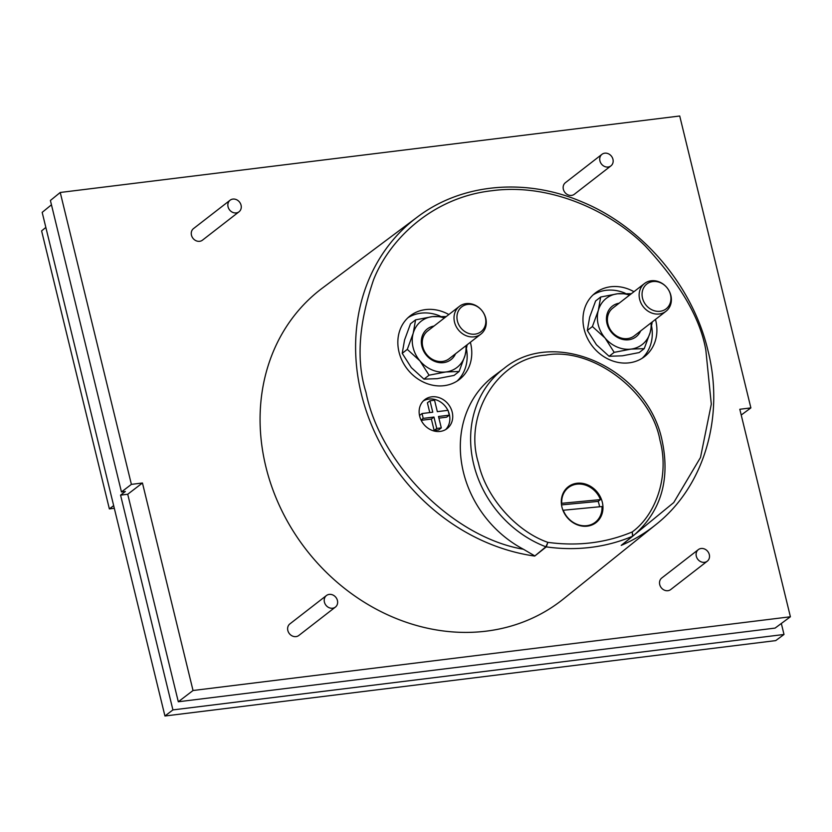 <?xml version="1.0" encoding="UTF-8"?>
<svg xmlns="http://www.w3.org/2000/svg" width="832" height="832" viewBox="0 0 832 832"><rect width="100%" height="100%" fill="white"/><g stroke="black" fill="none" stroke-linecap="round" stroke-linejoin="round"><path stroke-width="1.25" d="M504.088 368.399C554.996 326.352 647.722 369.2 662.126 440.7C670.384 479.981 660.899 511.555 633.672 535.434L621.743 545.022L632.892 536.047L632.216 531.95C656.365 514.446 669.49 475.311 660.015 440.45C651.394 391.446 592.207 346.632 545.678 355.129C497.848 358.28 463.32 414.669 478.4 462.873C485.992 497.973 516.859 531.669 547.882 542.36L545.886 546.79A105.716 91.645 -127.8 0 1 473.72 464.381A105.716 91.645 -127.8 0 1 504.088 368.399L493.854 376.054A105.934 91.842 52.2 0 0 463.424 472.233A105.934 91.842 52.2 0 0 523.401 549.234C453.731 537.628 380.224 464.37 366.007 392.33C356.086 361.223 358.602 323.69 373.568 279.76C390.187 237.754 434.044 197.132 491.899 190.726C549.411 182.894 609.929 210.631 645.455 246.199C680.347 283.982 700.482 318.708 705.869 350.386L711.308 404.154L700.502 457.475L673.733 502.57L635.617 533.822M621.202 545.386L632.58 536.234L632.216 531.95C605.935 542.942 577.834 546.416 547.882 542.36L546.27 546.884A1.83 1.581 -128.5 0 1 545.886 546.79L534.716 556.067A194.636 168.73 -127.8 0 1 361.317 393.848A194.636 168.73 -127.8 0 1 417.238 217.131C461.49 183.414 525.46 177.57 581.963 201.854C642.845 226.907 692.754 285.844 707.98 350.636C724.828 417.082 704.049 486.762 655.824 524.659A194.636 168.73 -127.8 0 1 621.202 545.386L621.743 545.022M417.238 217.131L322.358 288.111A196.706 170.529 52.2 0 0 265.855 466.71A196.706 170.529 52.2 0 0 563.493 598.915L655.824 524.659M707.294 561.184L670.706 589.566A7.311 6.344 -127.8 0 1 659.724 584.594A7.311 6.344 -127.8 0 1 661.742 578.011L698.329 549.63A7.311 6.344 -127.8 0 1 709.311 554.601A7.311 6.344 -127.8 0 1 707.294 561.184A7.311 6.344 -127.8 0 1 696.301 556.213A7.311 6.344 -127.8 0 1 698.329 549.63M335.4 607.09L298.823 635.471A7.311 6.344 -127.8 0 1 287.83 630.49A7.311 6.344 -127.8 0 1 289.858 623.917L326.435 595.535A7.311 6.344 -127.8 0 1 337.428 600.506A7.311 6.344 -127.8 0 1 335.4 607.09A7.311 6.344 -127.8 0 1 324.418 602.118A7.311 6.344 -127.8 0 1 326.435 595.535M610.927 165.88L574.35 194.262A7.311 6.344 -127.8 0 1 563.358 189.29A7.311 6.344 -127.8 0 1 565.386 182.707L601.962 154.326A7.311 6.344 -127.8 0 1 612.955 159.297A7.311 6.344 -127.8 0 1 610.927 165.88A7.311 6.344 -127.8 0 1 599.934 160.909A7.311 6.344 -127.8 0 1 601.962 154.326M239.034 211.786L202.457 240.167A7.311 6.344 -127.8 0 1 191.464 235.186A7.311 6.344 -127.8 0 1 193.492 228.602L230.069 200.231A7.311 6.344 -127.8 0 1 241.062 205.202A7.311 6.344 -127.8 0 1 239.034 211.786A7.311 6.344 -127.8 0 1 228.051 206.804A7.311 6.344 -127.8 0 1 230.069 200.231M534.57 555.786L523.401 549.234M592.914 524.534A22.672 19.656 52.2 0 0 593.736 523.474M602.316 502.216A22.672 19.656 -127.8 0 1 596.034 522.61A22.672 19.656 -127.8 0 1 561.964 507.198A22.672 19.656 -127.8 0 1 568.246 486.793A22.672 19.656 -127.8 0 1 602.316 502.216M457.07 381.098A40.227 34.871 52.2 0 0 466.492 349.159M448.843 314.548A40.227 34.871 52.2 0 0 410.155 315.869A40.227 34.871 52.2 0 0 399.017 352.061A40.227 34.871 52.2 0 0 459.462 379.423A40.227 34.871 52.2 0 0 470.6 343.231A40.227 34.871 52.2 0 0 470.361 342.285M642.19 358.249A40.227 34.871 52.2 0 0 651.612 326.31M633.953 291.699A40.227 34.871 52.2 0 0 595.275 293.02A40.227 34.871 52.2 0 0 584.137 329.212A40.227 34.871 52.2 0 0 644.582 356.574A40.227 34.871 52.2 0 0 655.72 320.382A40.227 34.871 52.2 0 0 655.47 319.436M445.63 429.593A18.283 15.85 52.2 0 0 449.322 414.357A18.283 15.85 52.2 0 0 448.302 411.299M419.661 416.135A18.283 15.85 52.2 0 0 447.138 428.574A18.283 15.85 52.2 0 0 452.202 412.121A18.283 15.85 52.2 0 0 424.726 399.682A18.283 15.85 52.2 0 0 419.661 416.135M561.382 503.568L561.725 503.308A21.944 19.022 -127.8 0 1 568.402 487.594A21.944 19.022 -127.8 0 1 600.465 499.616L598.156 501.394A21.944 19.022 -127.8 0 1 599.071 504.306A21.944 19.022 -127.8 0 1 599.529 506.782M465.92 345.727A29.255 25.355 -127.8 0 1 465.046 355.347A29.255 25.355 -127.8 0 1 445.869 371.966A29.255 25.355 -127.8 0 1 419.962 360.911A29.255 25.355 -127.8 0 1 413.098 347.506A29.255 25.355 -127.8 0 1 413.213 333.247L407.295 349.388L419.962 360.911L429.062 375.201L445.869 371.966L459.118 371.488L465.046 355.347L467.147 344.77M651.03 322.878A29.255 25.355 -127.8 0 1 650.156 332.498A29.255 25.355 -127.8 0 1 630.989 349.107A29.255 25.355 -127.8 0 1 605.082 338.062A29.255 25.355 -127.8 0 1 598.218 324.657A29.255 25.355 -127.8 0 1 598.333 310.388L592.405 326.539L605.082 338.062L614.182 352.352L630.989 349.107L644.238 348.639L650.156 332.498L652.267 321.922M434.002 326.061A19.375 16.796 52.2 0 0 421.886 346.424A19.375 16.796 52.2 0 0 437.798 362.336A19.375 16.796 52.2 0 0 455.52 353.798M459.378 306.363L427.648 330.98A17.555 15.215 52.2 0 0 422.791 346.778A17.555 15.215 52.2 0 0 449.166 358.717L480.896 334.1A17.555 15.215 -127.8 0 1 454.522 322.161A17.555 15.215 -127.8 0 1 459.378 306.363A17.555 15.215 -127.8 0 1 485.763 318.302A17.555 15.215 -127.8 0 1 480.896 334.1M619.112 303.212A19.375 16.796 52.2 0 0 607.006 323.575A19.375 16.796 52.2 0 0 622.918 339.477A19.375 16.796 52.2 0 0 640.63 330.949M644.498 283.514L612.768 308.131A17.555 15.215 52.2 0 0 607.911 323.929A17.555 15.215 52.2 0 0 634.286 335.868L666.016 311.251A17.555 15.215 -127.8 0 1 639.642 299.312A17.555 15.215 -127.8 0 1 644.498 283.514A17.555 15.215 -127.8 0 1 670.873 295.454A17.555 15.215 -127.8 0 1 666.016 311.251M457.402 320.996A15.725 13.634 -127.8 0 1 467.761 304.398A15.725 13.634 -127.8 0 1 485.378 317.543A15.725 13.634 -127.8 0 1 475.01 334.142A15.725 13.634 -127.8 0 1 457.402 320.996M642.512 298.147A15.725 13.634 -127.8 0 1 652.881 281.549A15.725 13.634 -127.8 0 1 670.498 294.684A15.725 13.634 -127.8 0 1 660.13 311.282A15.725 13.634 -127.8 0 1 642.512 298.147M142.449 482.997L127.722 494.25L178.308 701.761L193.034 690.508L142.449 482.997L131.394 484.37L60.237 192.473L50.398 200.481L121.451 491.951L131.394 484.37M193.034 690.508L790.4 616.772L739.814 409.271L750.88 407.898L679.723 116.002L60.237 192.473M750.88 407.898L741.218 415.033M790.4 616.772L775.081 628.098L178.308 701.761M121.451 491.951L125.362 491.473L120.567 495.134L127.722 494.25M120.567 495.134L172.921 709.904L784.004 634.473L781.331 623.48M566.842 488.8A22.672 19.656 52.2 0 0 565.604 489.341M440.024 316.046A40.227 34.871 52.2 0 0 407.93 317.762M625.134 293.197A40.227 34.871 52.2 0 0 593.05 294.913M447.876 410.342A18.283 15.85 52.2 0 0 423.363 400.899M784.004 634.473L775.715 640.609L164.944 715.998L172.921 709.904M51.459 204.807L42.172 212.368L164.944 715.998M419.515 415.49L422.042 413.535L432.775 412.214L429.998 400.795L427.398 402.813L429.78 412.578M438.911 418.132L446.659 417.175L449.249 415.168L448.074 410.322L437.33 411.653L434.554 400.234L429.998 400.795M421.2 420.316L431.361 419.068L434.148 430.477L438.703 429.915L441.293 427.908L438.516 416.489L449.249 415.168M563.243 510.245L601.983 506.542A21.944 19.022 -127.8 0 1 595.296 522.257A21.944 19.022 -127.8 0 1 563.243 510.245L562.994 510.432M434.148 430.477L436.738 428.47L441.293 427.908M436.738 428.47L433.961 417.05L431.361 419.068M421.065 420.046L423.218 418.382L433.961 417.05M423.218 418.382L422.042 413.535M114.306 508.279L109.366 508.893L41.6 230.89L45.843 227.438M109.366 508.893L113.662 505.617M561.725 503.308L600.465 499.616M598.156 501.394L561.527 504.889M459.118 371.488L454.043 375.43L437.237 378.664L423.987 379.142L411.32 367.619L402.22 353.33L404.57 339.945L410.498 323.804L415.574 319.862L413.213 333.247A29.255 25.355 -127.8 0 1 432.38 316.628L415.574 319.862M644.238 348.639L639.163 352.581L622.346 355.815L609.107 356.283L596.44 344.76L587.33 330.47L589.69 317.096L595.618 300.955L600.694 297.014L598.333 310.388A29.255 25.355 -127.8 0 1 617.5 293.779L600.694 297.014M423.987 379.142L429.062 375.201M446.212 316.586L432.38 316.628A29.255 25.355 -127.8 0 1 444.402 317.99M407.295 349.388L402.22 353.33M609.107 356.283L614.182 352.352M631.332 293.727L617.5 293.779A29.255 25.355 -127.8 0 1 629.512 295.142M592.405 326.539L587.33 330.47M633.672 535.434A105.716 91.645 -127.8 0 1 632.892 536.047A1.83 1.581 -128.8 0 1 632.58 536.234A194.376 168.511 -127.8 0 1 546.27 546.884L534.716 556.067M564.782 490.402L568.402 487.594M591.677 525.075L595.296 522.257"/></g></svg>
